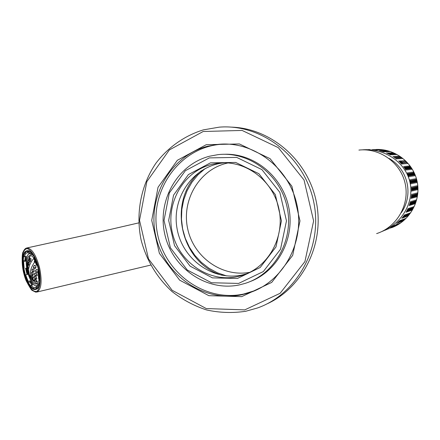 <?xml version="1.0" encoding="UTF-8"?>
<svg xmlns="http://www.w3.org/2000/svg" width="440" height="440" viewBox="0 0 440 440"><rect width="100%" height="100%" fill="white"/><g stroke="black" fill="none" stroke-linecap="round" stroke-linejoin="round"><path stroke-width="0.66" d="M237.578 276.623L241.742 275.545C267.933 267.817 285.175 237.589 278.922 208.879C272.971 180.103 244.954 159.561 217.899 163.229L211.437 164.466C183.134 171.666 165.357 203.594 172.392 232.887C179.014 262.273 209.038 282.909 237.578 276.623M246.543 273.818L242.181 274.962C212.795 281.474 182.105 259.061 177.04 228.503C171.457 198.033 192.814 166.628 222.756 162.998L224.411 162.816M245.663 311.295L257.648 307.923C297.611 293.799 323.367 246.455 313.616 201.454C304.243 156.371 261.498 123.684 219.274 127.149L203.368 129.871C184.344 135.757 167.838 147.488 155.766 163.444C140.8 185.592 135.553 213.703 141.174 240.29C146.564 260.343 156.767 277.354 171.771 291.324C182.325 299.585 193.903 305.789 206.509 309.942C219.461 312.785 232.513 313.236 245.663 311.295M231.094 127.122C270.704 128.04 308.149 160.204 316.377 202.174C324.847 244.101 302.583 288.129 266.387 304.172M203.187 131.5L169.345 149.941L146.839 181.632L139.524 220.325L148.489 258.88L172.112 290.268L206.278 308.567L244.772 309.881L280.121 293.298L304.931 261.569L313.616 220.952L304.057 180.048L278.311 147.642L242.11 130.438L203.187 131.5M206.267 144.694L177.342 160.292L158.037 187.292L151.723 220.369L159.396 253.352L179.647 280.154L208.868 295.68L241.687 296.648L271.706 282.409L292.683 255.376L299.986 220.907L291.885 186.214L270.094 158.675L239.393 143.946L206.267 144.694M241.813 294.784L249.574 292.677C283.206 281.743 305.113 242.402 296.989 205.013C289.218 167.547 253.242 140.591 218.091 144.375L207.207 146.344C169.829 156.156 146.718 198.292 155.947 236.786C164.648 275.402 203.968 302.814 241.813 294.784M255.156 290.538L243.546 294.063C203.896 302.527 163.114 271.794 156.954 230.808C150.068 189.931 179.421 148.203 219.94 144.381L225.946 144.051M224.054 154.291C253.699 152.906 282.722 176.352 288.827 207.674C295.185 238.953 277.376 271.722 249.48 281.82M239.503 284.878L245.163 283.377C274.802 274.23 294.217 239.822 287.106 207.125C280.319 174.361 248.617 150.893 217.844 154.671L209.512 156.228C177.078 164.599 156.855 201.174 164.89 234.663C172.464 268.263 206.74 291.973 239.503 284.878M209.341 157.894L185.372 170.687L169.306 192.995L164.027 220.413L170.396 247.775L187.226 269.973L211.47 282.744L238.607 283.421L263.318 271.557L280.522 249.227L286.484 220.858L279.818 192.33L261.938 169.631L236.687 157.399L209.341 157.894M210.496 162.844L235.675 162.437L258.896 173.723L275.325 194.607L281.452 220.836L275.985 246.934L260.183 267.498L237.446 278.465L212.448 277.877L190.086 266.134L174.543 245.674L168.669 220.429L173.558 195.14L188.392 174.592L210.496 162.844M27.527 263.912L27.456 266.844M29.205 257.791L29.739 257.186L29.612 258.434L28.468 260.876L29.205 257.791L29.667 257.692M28.55 259.639L29.238 259.485M27.957 261.19L27.572 264.187L28.138 261.146M27.638 262.955L27.929 262.889M27.627 268.928L28.204 271.722L27.72 268.912M29.959 259.072L30.817 258.396L31.07 259.562L30.487 261.404L29.656 262.075L29.375 260.909L29.959 259.072L30.899 258.863M29.375 260.909L30.718 260.612M28.352 262.559L28.902 261.954L29.189 263.115L28.936 264.88L28.391 265.48L28.094 264.319L28.352 262.559L28.996 262.416M28.094 264.319L29.029 264.11M27.616 267.537L27.869 265.304L28.193 268.163L27.913 268.697L27.616 267.537L28.166 267.41M27.599 265.843L27.968 265.755M28.996 257.857L30.575 255.42M37.048 283.695L34.551 282.172M33.985 258.099C30.899 261.756 29.117 265.463 28.65 269.209L29.123 274.346L31.141 277.8M33.325 280.94L31.972 279.323C28.98 274.197 30.041 268.24 35.156 261.443M33.424 274.824L33 273.213L31.9 272.223L31.224 272.844L31.636 274.456L32.736 275.446L33.424 274.824M34.199 271.535L34.05 269.858L32.934 268.868L31.977 269.561L32.126 271.238L33.231 272.228L34.199 271.535M35.822 268.043L35.987 266.283L34.831 265.309L33.545 266.074L33.407 267.822L34.529 268.807L35.822 268.043M33.44 277.915L32.742 276.375L31.642 275.385L31.229 275.94L31.917 277.481L33.028 278.471L33.44 277.915M34.293 280.797L32.164 278.35L32.038 278.834L33.044 280.291L34.188 281.27L34.293 280.797M37.263 275.478L36.8 273.873L35.316 272.965L34.315 273.658L34.766 275.264L36.229 276.177L37.263 275.478M38.506 271.766L38.385 270.386L36.85 269.489L35.514 270.264L35.684 271.942L37.175 272.85L38.126 272.3M36.878 278.669L36.113 277.134L34.65 276.227L33.935 276.848L34.667 278.388L36.141 279.296L36.878 278.669M37.373 281.633L36.284 280.187L34.799 279.279L34.37 279.835L35.42 281.287L36.944 282.183L37.373 281.633M34.645 262.103L34.254 262.19L34.392 261.052L34.716 262.009M34.92 260.882L34.392 261.052M39.242 279.923L38.61 278.954L38.06 271.871L38.605 271.739L39.242 279.923L39.589 279.84M39.314 283.597L38 283.905L38.627 284.873L39.105 284.757M38.627 284.873L36.526 288.717L36.185 287.238L38 283.905M36.526 288.717L37.565 288.47M36.207 287.348L35.805 287.265L36.141 288.728L37.252 288.783M35.805 287.265L33.864 287.727L34.205 289.19L36.141 288.728M34.205 289.19L30.674 286.567L30.8 285.456L32.736 284.999L30.085 280.874L29.953 281.98L31.895 285.197M33.864 287.727L30.8 285.456M30.085 280.874L28.155 281.325L28.028 282.43L29.953 281.98M28.155 281.325L25.63 274.89L27.555 274.445L26.092 268.131L25.581 268.263L27.038 274.565M28.028 282.43L25.119 275.017L25.63 274.89M26.092 268.131L25.581 268.263M23.655 268.697L23.001 260.716L23.601 261.646L25.531 261.212L26.081 256.284L24.145 256.713L23.54 255.789L25.537 251.779L25.878 253.248L28.149 252.555M24.167 268.565L23.601 261.646M23.001 260.716L24.931 260.288L25.531 261.212M24.931 260.288L25.256 256.465M24.145 256.713L25.878 253.248M25.537 251.779L27.484 251.35L27.825 252.819M27.484 251.35L28.545 250.751M27.814 251.108L31.367 253.534L31.235 254.689L28.155 252.582L27.814 251.108L28.897 250.872M31.367 253.534L31.856 253.424M31.235 254.689L32.571 254.392M34.078 257.648L37.098 265.232L36.553 265.37L33.941 258.808L34.078 257.648L34.43 257.571M37.098 265.232L37.389 265.166M36.553 265.37L37.395 265.177M38.605 271.739L38.896 271.673L38.665 270.391M29.255 253.006L28.666 254.051M35.921 285.758L36.911 286.44M37.45 285.472L36.812 285.736C31.983 287.441 24.981 269.649 26.417 259.523C26.835 256.091 27.852 254.15 29.464 253.688L30.162 253.644M32.098 254.496L33.528 255.904M39.496 281.974L38.902 283.69M39.001 279.548C38.555 282.156 37.686 283.635 36.394 283.982C32.093 285.505 25.855 269.649 27.143 260.634C27.517 257.587 28.419 255.86 29.854 255.448L31.856 255.926L34.023 258.143M37.362 265.188L37.818 266.695M31.224 272.844L32.296 272.596M31.636 274.456L33.215 274.093M32.126 271.238L34.117 270.781M31.977 269.561L33.341 269.247M33.407 267.822L35.877 267.262M33.545 266.074L35.255 265.689M31.229 275.94L32.032 275.754M31.917 277.481L33.099 277.206M33.044 280.291L33.798 280.115M32.038 278.834L32.549 278.713M34.315 273.658L35.849 273.306M34.766 275.264L37.032 274.742M35.684 271.942L38.456 271.304M35.514 270.264L37.406 269.83M33.935 276.848L35.167 276.562M34.667 278.388L36.504 277.959M35.42 281.287L36.839 280.957M34.37 279.835L35.316 279.615M369.644 149.589L368.357 149.622M372.339 149.639L376.91 150.106L372.339 149.639M373.637 149.611L378.186 150.079L373.637 149.611M374.924 149.589L379.451 150.051L374.924 149.589M376.2 149.562L380.699 150.024L376.2 149.562M377.459 149.54L381.937 149.996L377.459 149.54M378.702 149.512L383.158 149.969L378.702 149.512M379.555 150.645L383.983 151.905L379.555 150.645M380.82 150.612L385.22 151.866L380.82 150.612M382.069 150.585L386.447 151.828L382.069 150.585M383.3 150.552L387.657 151.789L383.3 150.552M384.527 150.524L388.856 151.751L384.527 150.524M385.732 150.491L390.043 151.718L385.732 150.491M386.502 152.906L390.638 154.924L386.502 152.906M387.728 152.862L391.842 154.869L387.728 152.862M388.938 152.818L393.03 154.814L388.938 152.818M390.137 152.774L394.207 154.759L390.137 152.774M391.325 152.73L395.373 154.704L391.325 152.73M392.497 152.691L396.523 154.649L392.497 152.691M392.959 156.354L396.66 159.077L392.959 156.354M394.147 156.294L397.832 158.994L394.147 156.294M395.329 156.228L398.992 158.917L395.329 156.228M396.495 156.167L400.136 158.84L396.495 156.167M397.645 156.107L401.269 158.763L397.645 156.107M398.783 156.046L402.391 158.686L398.783 156.046M398.717 160.897C400.395 161.975 401.445 163.086 401.863 164.23L398.717 160.897M399.883 160.809C401.544 161.882 402.584 162.982 403.007 164.12L399.883 160.809M401.027 160.721L404.14 164.01L401.027 160.721M402.166 160.628L405.257 163.906L402.166 160.628M403.288 160.545L406.362 163.801L403.288 160.545M404.399 160.457L407.457 163.697L404.399 160.457M403.607 166.392C405.119 167.728 405.944 169.01 406.087 170.225L403.607 166.392M404.74 166.271C406.241 167.602 407.066 168.872 407.209 170.082L404.74 166.271M405.861 166.149C407.352 167.47 408.172 168.735 408.315 169.939L405.861 166.149M406.973 166.029C408.447 167.343 409.261 168.603 409.415 169.796L406.973 166.029M408.067 165.913C409.536 167.216 410.344 168.471 410.498 169.659L408.067 165.913M409.151 165.798C410.608 167.096 411.411 168.339 411.57 169.521L409.151 165.798M407.457 172.667C408.743 174.235 409.321 175.637 409.195 176.875L408.04 174.812L407.457 172.667M408.568 172.507C409.844 174.07 410.421 175.461 410.3 176.693L408.568 172.507M409.668 172.354C410.933 173.899 411.51 175.291 411.395 176.512L409.668 172.354M410.757 172.2C412.011 173.739 412.583 175.114 412.473 176.336L410.757 172.2M411.834 172.046C413.077 173.575 413.65 174.944 413.54 176.16L411.834 172.046M412.896 171.892C414.134 173.415 414.7 174.779 414.596 175.984L412.896 171.892M410.146 179.526C411.147 181.274 411.466 182.76 411.098 183.97L410.355 181.83L410.146 179.526M411.246 179.328C412.236 181.066 412.555 182.54 412.192 183.744L411.246 179.328M412.33 179.135C413.314 180.862 413.627 182.325 413.276 183.524L412.33 179.135M413.402 178.943C414.381 180.659 414.695 182.116 414.343 183.31L413.402 178.943M414.464 178.75C415.432 180.455 415.745 181.907 415.399 183.095L414.464 178.75M415.514 178.563C416.477 180.257 416.785 181.698 416.449 182.881L415.514 178.563M411.593 186.753C412.264 188.623 412.313 190.135 411.736 191.29L411.593 186.753M412.682 186.516C413.347 188.37 413.397 189.877 412.825 191.026L412.682 186.516M413.76 186.28C414.42 188.122 414.464 189.618 413.903 190.768L413.76 186.28M414.827 186.049C415.476 187.875 415.525 189.365 414.97 190.509L414.827 186.049M415.877 185.818C416.526 187.632 416.57 189.112 416.02 190.251L415.877 185.818M416.922 185.587C417.56 187.396 417.61 188.865 417.065 190.003L416.922 185.587M411.747 194.123C412.06 196.026 411.84 197.527 411.081 198.611L411.747 194.123M412.836 193.842C413.144 195.734 412.924 197.225 412.175 198.308L412.836 193.842M413.908 193.567C414.216 195.443 414.002 196.928 413.259 198.006L413.908 193.567M414.975 193.292C415.278 195.156 415.063 196.631 414.326 197.709L414.975 193.292M416.026 193.023C416.323 194.876 416.108 196.339 415.382 197.412L416.026 193.023M417.065 192.753C417.362 194.596 417.148 196.053 416.427 197.12L417.065 192.753M410.603 201.399C410.559 203.258 410.08 204.694 409.167 205.711L410.603 201.399M411.697 201.075C411.648 202.923 411.175 204.353 410.267 205.365L411.697 201.075M412.781 200.761C412.731 202.593 412.258 204.012 411.361 205.024L412.781 200.761M413.848 200.442C413.798 202.263 413.325 203.676 412.44 204.683L413.848 200.442M414.909 200.134C414.854 201.944 414.387 203.346 413.501 204.353L414.909 200.134M415.954 199.826C415.899 201.625 415.432 203.022 414.557 204.023L415.954 199.826M408.205 208.351C407.814 210.078 407.094 211.415 406.043 212.361L408.205 208.351M409.316 207.994C408.92 209.71 408.205 211.035 407.165 211.976L409.316 207.994M410.41 207.636C410.014 209.341 409.305 210.661 408.271 211.596L410.405 207.636M411.488 207.284C411.098 208.972 410.388 210.287 409.36 211.222L411.488 207.284M412.561 206.932C412.17 208.615 411.461 209.919 410.443 210.854L412.561 206.932M413.617 206.586C413.226 208.257 412.522 209.556 411.51 210.485L413.617 206.586M404.635 214.77L404.657 214.764C403.87 216.365 402.925 217.564 401.814 218.35L404.635 214.77M405.763 214.374L405.785 214.368C405.004 215.958 404.058 217.151 402.952 217.938L405.785 214.368M406.874 213.978L406.896 213.972C406.115 215.556 405.18 216.739 404.08 217.525L406.874 213.978M407.974 213.593L407.995 213.587C407.22 215.155 406.285 216.337 405.196 217.118L407.974 213.593M409.063 213.208L406.302 216.716L409.084 213.202M410.135 212.828L407.391 216.315L410.135 212.828M400.004 220.446L396.611 223.504L400.043 220.44M401.154 220.017L397.777 223.058L401.154 220.017M402.292 219.593L398.932 222.618L402.292 219.593M403.414 219.175L400.07 222.184L403.452 219.17M404.525 218.757L401.203 221.755L404.525 218.757M405.625 218.35L402.32 221.331L405.625 218.35M394.466 225.214L390.594 227.662L394.466 225.214M395.643 224.757L391.793 227.189L395.643 224.757M396.809 224.306L392.981 226.727L396.809 224.306M397.964 223.867L394.152 226.27L397.964 223.867M399.102 223.427L395.313 225.819L399.102 223.427M400.23 222.992L396.457 225.368L400.23 222.992M385.693 230.027L385.402 230.142M386.92 229.543L386.628 229.664M388.135 229.064L387.844 229.185M389.334 228.597L389.043 228.718M390.522 228.129L390.225 228.25M391.694 227.667L391.397 227.788M392.051 227.535C409.91 220.803 421.13 200.624 417.181 181.698C413.38 162.739 395.137 148.61 376.074 149.474M361.867 149.875C383.928 147.736 405.125 161.81 409.827 181.671C414.706 201.487 402.232 223.608 381.584 231.644M389.059 158.433C408.056 169.224 413.837 194.772 401.319 212.674M358.903 150.084C379.836 147.691 400.879 162.8 405.235 183.854C409.805 204.853 396.721 227.244 376.629 233.602M222.162 275.308C179.256 262.928 166.43 198.759 201.311 170.814M205.15 168.57L197.956 174.862L191.895 182.309L187.11 190.696L183.733 199.799L181.836 209.363L181.467 219.148L182.628 228.888L185.295 238.326L189.393 247.214L194.816 255.316L201.427 262.416L209.061 268.318L217.509 272.861L226.562 275.902M228.036 162.943L225.979 163.427C198.693 170.34 181.346 200.778 187.721 228.982C193.715 257.263 222.184 277.569 249.843 272.311M38.836 268.24C35.91 257.68 32.258 251.213 27.88 248.82C22.655 247.797 20.614 259.028 23.469 272.102C26.648 285.065 33.385 294.113 37.582 290.725C40.442 286.512 40.854 279.015 38.836 268.24M24.024 271.947C21.373 256.729 23.056 249.7 29.084 250.85C36.537 254.243 42.922 282.106 37.703 288.442C32.835 292.138 28.276 286.638 24.024 271.947M23.914 268.642L25.377 274.951M28.259 282.381L30.696 286.341M33.181 288.789L35.97 289.482L38.203 287.557M29.937 251.438L27.076 250.685L24.882 252.516M23.667 255.981L23.232 260.667M36.795 292.067L35.706 292.149L32.208 290.422C31.652 290.428 29.651 287.238 26.197 280.863C20.999 268.571 21.934 252.808 23.012 252.219C24.079 249.7 25.311 248.292 26.703 247.995L26.703 247.995C31.746 248.133 36.063 254.815 39.655 268.048C42.262 281.694 41.311 289.702 36.8 292.067L150.634 265.106M241.742 275.545L246.296 273.895M217.899 163.229L222.756 162.998M249.574 292.677L251.273 291.968M218.091 144.375L219.94 144.381M31.972 279.323L35.635 283.113M29.552 256.57L28.028 260.981M27.577 263.72L27.616 268.521M28.188 271.546L29.123 274.351M36.812 285.736L37.395 285.599M29.464 253.688L30.058 253.556M26.697 247.995L90.453 234.053L138.738 222.882M29.513 251.169L29.084 250.85M37.95 287.969L37.703 288.442"/></g></svg>

